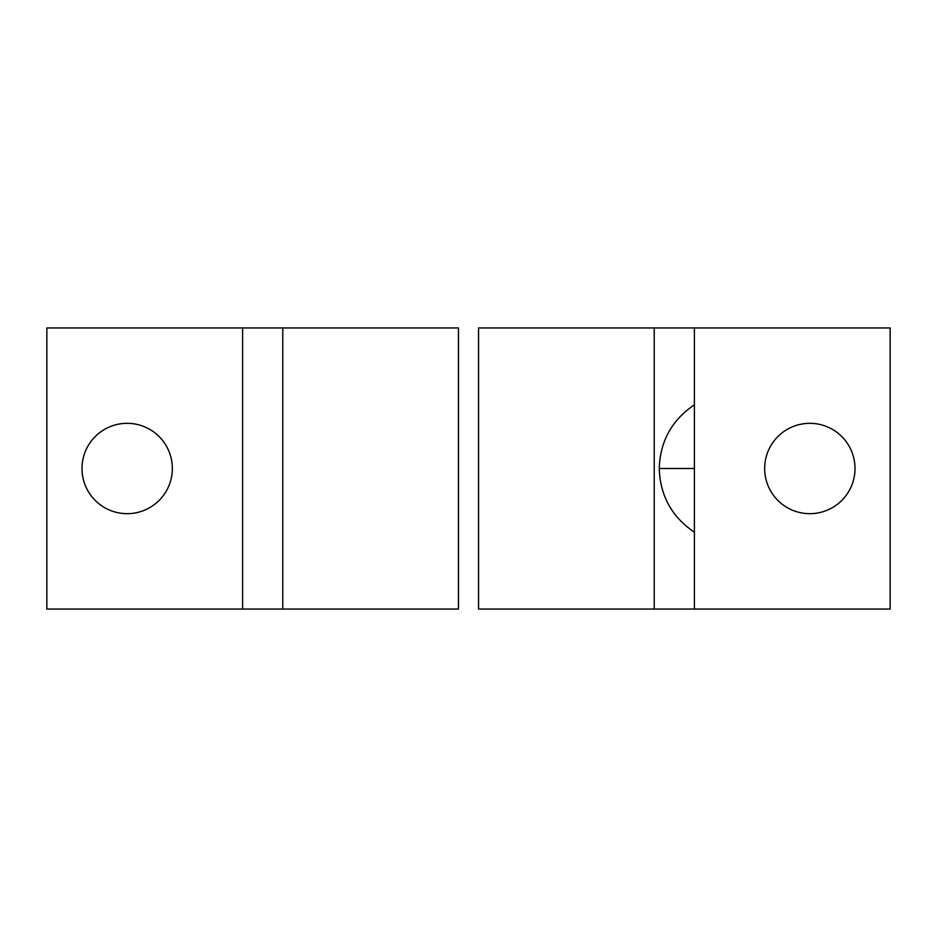<?xml version="1.0" encoding="UTF-8"?>
<svg xmlns="http://www.w3.org/2000/svg" width="937" height="937" viewBox="0 0 937 937"><rect width="100%" height="100%" fill="white"/><g stroke="black" fill="none" stroke-linecap="round" stroke-linejoin="round"><path stroke-width="1.41" d="M855.012 468.5A45.175 45.175 0 0 0 809.837 423.325A45.175 45.175 0 0 0 764.662 468.5A45.175 45.175 0 0 0 809.837 513.675A45.175 45.175 0 0 0 855.012 468.5A45.175 45.175 0 0 1 809.837 513.675A45.175 45.175 0 0 1 764.662 468.5A45.175 45.175 0 0 1 809.837 423.325A45.175 45.175 0 0 1 855.012 468.5M172.338 468.5A45.175 45.175 0 0 0 127.163 423.325A45.175 45.175 0 0 0 81.987 468.5A45.175 45.175 0 0 0 127.163 513.675A45.175 45.175 0 0 0 172.338 468.5A45.175 45.175 0 0 1 127.163 513.675A45.175 45.175 0 0 1 81.987 468.5A45.175 45.175 0 0 1 127.163 423.325A45.175 45.175 0 0 1 172.338 468.5M659.25 468.5L694.387 468.5L694.387 404.807C671.841 420.057 660.128 441.292 659.25 468.5C660.128 495.708 671.841 516.943 694.387 532.193L694.387 468.5L659.25 468.5C660.128 441.292 671.841 420.057 694.387 404.807L694.387 327.95L654.225 327.95L654.225 609.05L694.387 609.05L694.387 532.193C671.841 516.943 660.128 495.708 659.25 468.5M46.85 609.05L46.85 327.95L46.85 609.05L242.613 609.05L242.613 327.95L46.85 327.95L242.613 327.95L242.613 609.05L282.775 609.05L282.775 327.95L242.613 327.95L282.775 327.95L282.775 609.05L458.462 609.05L458.462 327.95L282.775 327.95L458.462 327.95L458.462 609.05L46.85 609.05M694.387 532.193L694.387 609.05L478.538 609.05L478.538 327.95L478.538 609.05L654.225 609.05L654.225 327.95L478.538 327.95L694.387 327.95L694.387 404.807M694.387 609.05L890.15 609.05L890.15 327.95L694.387 327.95L890.15 327.95L890.15 609.05L694.387 609.05"/></g></svg>
